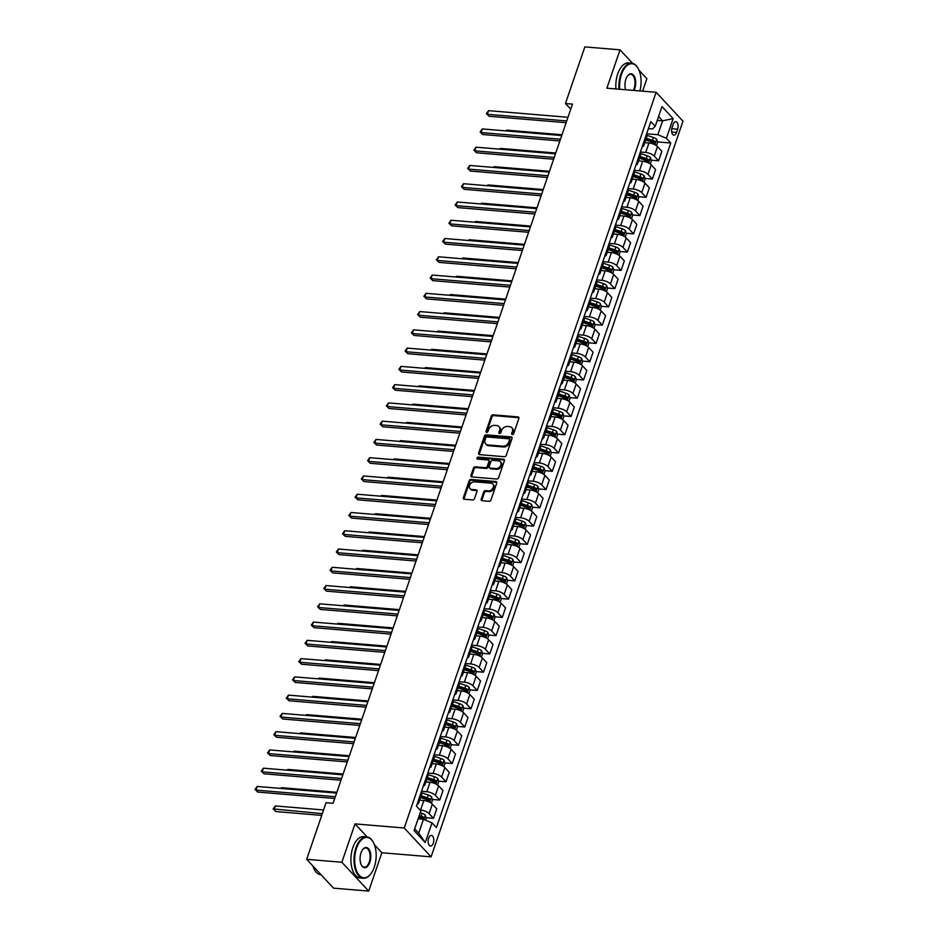 <?xml version="1.0" encoding="UTF-8"?>
<svg xmlns="http://www.w3.org/2000/svg" width="938" height="938" viewBox="0 0 938 938"><rect width="100%" height="100%" fill="white"/><g stroke="black" fill="none" stroke-linecap="round" stroke-linejoin="round"><path stroke-width="1.41" d="M512.347 434.622A1.137 0.879 -42.9 0 0 513.649 433.696L518.866 418.465A1.63 1.255 -42.9 0 0 517.987 416.906L493.118 414.831A1.63 1.255 -42.9 0 0 491.254 416.155L486.036 431.386A1.137 0.879 -42.9 0 0 487.959 431.55L488.639 429.581A5.218 3.998 -42.9 0 1 494.631 425.36L496.706 425.535A5.218 3.998 -42.9 0 1 498.946 426.567A5.218 3.998 -42.9 0 1 499.555 430.495L498.875 432.465A1.137 0.879 -42.9 0 0 500.81 432.629L501.49 430.659A5.218 3.998 -42.9 0 1 507.47 426.438L509.545 426.602A5.218 3.998 -42.9 0 1 511.796 427.646A5.218 3.998 -42.9 0 1 512.394 431.562L511.726 433.532A1.137 0.879 -42.9 0 0 512.347 434.622M433.286 843.215A5.311 2.791 94.8 0 0 431.398 835.43A5.311 2.791 94.8 0 0 428.631 838.232A5.311 2.791 94.8 0 0 430.519 846.017A5.311 2.791 94.8 0 0 433.286 843.215M481.217 499.18A1.63 1.255 -42.9 0 0 482.109 500.728L489.085 501.314A1.63 1.255 -42.9 0 0 490.949 500.001L496.753 483.07A1.63 1.255 -42.9 0 0 495.862 481.522L470.993 479.447A1.63 1.255 -42.9 0 0 469.129 480.772L463.337 497.691A1.63 1.255 -42.9 0 0 464.228 499.239L472.646 499.942A1.63 1.255 -42.9 0 0 474.522 498.629L476.996 491.383A1.63 1.255 -42.9 0 0 476.105 489.835L471.931 489.484A4.362 3.342 -42.9 0 1 470.055 488.616A4.362 3.342 -42.9 0 1 470.114 484.207A4.362 3.342 -42.9 0 1 474.558 481.815L490.926 483.176A4.362 3.342 -42.9 0 1 492.802 484.043A4.362 3.342 -42.9 0 1 492.743 488.464A4.362 3.342 -42.9 0 1 488.299 490.855L485.567 490.621A1.63 1.255 -42.9 0 0 483.703 491.946L481.217 499.18L481.944 499.966A1.63 1.255 -42.9 0 0 481.886 500.693M354.998 823.904L341.866 862.257L306.691 859.314L333.529 888.157L368.716 891.1L381.848 852.748L431.093 856.851L404.243 828.008L354.998 823.904L367.133 836.942M632.611 63.362L620.018 49.843L606.886 88.195L656.131 92.311L404.243 828.008M620.018 49.843L584.843 46.9L565.45 103.52L570.75 109.207M306.691 859.314L326.072 802.694L333.107 803.28L572.485 104.106L565.45 103.52M504.351 456.712A1.63 1.255 -42.9 0 0 506.227 455.387L512.019 438.468A1.63 1.255 -42.9 0 0 511.128 436.92L486.271 434.845A1.63 1.255 -42.9 0 0 484.395 436.158L478.603 453.089A1.63 1.255 -42.9 0 0 479.494 454.637L504.351 456.712M504.386 460.769L498.594 477.7A1.63 1.255 -42.9 0 1 496.718 479.013L471.861 476.938A1.63 1.255 -42.9 0 1 470.97 475.39L473.444 468.144A1.63 1.255 -42.9 0 1 475.32 466.831L485.403 467.663A1.63 1.255 -42.9 0 0 487.279 466.35L488.921 461.543A1.63 1.255 -42.9 0 0 488.03 459.995L477.536 459.116A1.137 0.879 -42.9 0 1 478.216 457.111L503.495 459.221A1.63 1.255 -42.9 0 1 504.386 460.769M673.144 124.367L672.042 127.591A5.147 2.708 94.8 0 0 673.859 135.131A5.147 2.708 94.8 0 0 676.544 132.422L677.646 129.21A5.147 2.708 94.8 0 0 675.817 121.659A5.147 2.708 94.8 0 0 673.144 124.367M431.093 856.851L682.981 121.154L656.131 92.311M648.416 128.6L652.485 128.94L655.216 126.302L650.82 121.577L416.449 806.141L420.834 810.866L414.08 830.587L425.254 842.594L418.723 833.155L423.484 819.273L418.114 818.827M655.216 126.302L661.97 106.569L673.144 118.575L666.39 138.296L657.855 134.709L646.645 133.782M657.491 141.908L670.776 143.022L666.39 138.296M670.776 143.022L436.405 827.586L432.008 822.861L425.254 842.594M642.589 91.174L646.868 78.686L639.024 70.268M341.866 862.257L368.716 891.1M657.245 120.381L662.615 120.838L658.57 116.488M657.855 134.709L662.615 120.838L673.144 118.575M426.11 817.702L433.497 818.323L429.1 813.609A6.636 2.439 -161.1 0 0 420.576 810.022L420.013 809.975M433.497 818.323L436.745 808.826L432.359 804.112A6.636 2.439 -161.1 0 0 423.824 800.524L419.649 800.173M432.359 799.446L439.746 800.055L435.361 795.342A6.636 2.439 -161.1 0 0 426.825 791.754L421.525 791.309M439.746 800.055L442.994 790.558L438.609 785.845A6.636 2.439 -161.1 0 0 430.073 782.257L425.899 781.905M438.621 781.178L445.996 781.788L441.61 777.074A6.636 2.439 -161.1 0 0 433.075 773.487L427.775 773.041M445.996 781.788L449.255 772.291L444.858 767.577A6.636 2.439 -161.1 0 0 436.334 763.989L432.16 763.638M444.87 762.911L452.257 763.532L447.86 758.807A6.636 2.439 -161.1 0 0 439.336 755.219L434.036 754.785M452.257 763.532L455.505 754.035L451.119 749.31A6.636 2.439 -161.1 0 0 442.584 745.722L438.409 745.382M451.131 744.643L458.506 745.264L454.121 740.551A6.636 2.439 -161.1 0 0 445.585 736.963L440.285 736.518M458.506 745.264L461.754 735.767L457.369 731.054A6.636 2.439 -161.1 0 0 448.833 727.466L444.659 727.114M457.381 726.387L464.756 726.997L460.37 722.283A6.636 2.439 -161.1 0 0 451.835 718.696L446.535 718.25M464.756 726.997L468.015 717.5L463.618 712.786A6.636 2.439 -161.1 0 0 455.094 709.198L450.92 708.847M463.63 708.12L471.017 708.729L466.62 704.016A6.636 2.439 -161.1 0 0 458.096 700.428L452.796 699.983M471.017 708.729L474.265 699.232L469.879 694.519A6.636 2.439 -161.1 0 0 461.344 690.931L457.169 690.579M469.891 689.852L477.266 690.474L472.881 685.748A6.636 2.439 -161.1 0 0 464.345 682.16L459.045 681.727M477.266 690.474L480.514 680.976L476.129 676.251A6.636 2.439 -161.1 0 0 467.593 672.663L463.419 672.323M476.141 671.585L483.516 672.206L479.13 667.493A6.636 2.439 -161.1 0 0 470.595 663.905L465.295 663.459M483.516 672.206L486.775 662.709L482.378 657.995A6.636 2.439 -161.1 0 0 473.854 654.396L469.68 654.056M482.39 653.317L489.777 653.938L485.38 649.225A6.636 2.439 -161.1 0 0 476.856 645.637L471.556 645.192M489.777 653.938L493.025 644.441L488.639 639.728A6.636 2.439 -161.1 0 0 480.104 636.14L475.929 635.788M488.651 635.061L496.026 635.671L491.641 630.957A6.636 2.439 -161.1 0 0 483.105 627.37L477.805 626.924M496.026 635.671L499.274 626.174L494.889 621.46A6.636 2.439 -161.1 0 0 486.353 617.872L482.179 617.521M494.901 616.794L502.276 617.415L497.89 612.69A6.636 2.439 -161.1 0 0 489.355 609.102L484.055 608.656M502.276 617.415L505.535 607.906L501.138 603.193A6.636 2.439 -161.1 0 0 492.614 599.605L488.44 599.253M501.15 598.526L508.537 599.148L504.14 594.434A6.636 2.439 -161.1 0 0 495.616 590.834L490.316 590.401M508.537 599.148L511.785 589.65L507.399 584.925A6.636 2.439 -161.1 0 0 498.864 581.337L494.689 580.997M507.411 580.259L514.786 580.88L510.401 576.167A6.636 2.439 -161.1 0 0 501.865 572.579L496.565 572.133M514.786 580.88L518.034 571.383L513.649 566.669A6.636 2.439 -161.1 0 0 505.113 563.081L500.939 562.73M513.661 562.003L521.036 562.612L516.65 557.899A6.636 2.439 -161.1 0 0 508.115 554.311L502.815 553.866M521.036 562.612L524.295 553.115L519.898 548.402A6.636 2.439 -161.1 0 0 511.374 544.814L507.2 544.462M519.91 543.735L527.297 544.345L522.9 539.631A6.636 2.439 -161.1 0 0 514.376 536.044L509.076 535.598M527.297 544.345L530.545 534.848L526.159 530.134A6.636 2.439 -161.1 0 0 517.624 526.546L513.449 526.195M526.171 525.468L533.546 526.089L529.161 521.364A6.636 2.439 -161.1 0 0 520.625 517.776L515.325 517.342M533.546 526.089L536.794 516.592L532.409 511.867A6.636 2.439 -161.1 0 0 523.873 508.279L519.699 507.939M532.421 507.2L539.796 507.821L535.41 503.108A6.636 2.439 -161.1 0 0 526.875 499.52L521.575 499.075M539.796 507.821L543.055 498.324L538.658 493.611A6.636 2.439 -161.1 0 0 530.134 490.023L525.96 489.671M538.67 488.944L546.057 489.554L541.66 484.84A6.636 2.439 -161.1 0 0 533.136 481.253L527.836 480.807M546.057 489.554L549.305 480.057L544.919 475.343A6.636 2.439 -161.1 0 0 536.384 471.755L532.209 471.404M544.931 470.677L552.306 471.286L547.921 466.573A6.636 2.439 -161.1 0 0 539.385 462.985L534.085 462.54M552.306 471.286L555.554 461.789L551.169 457.076A6.636 2.439 -161.1 0 0 542.633 453.488L538.459 453.136M551.181 452.409L558.556 453.031L554.17 448.305A6.636 2.439 -161.1 0 0 545.635 444.718L540.335 444.284M558.556 453.031L561.815 443.533L557.418 438.808A6.636 2.439 -161.1 0 0 548.894 435.22L544.72 434.88M557.43 434.142L564.817 434.763L560.42 430.05A6.636 2.439 -161.1 0 0 551.896 426.462L546.596 426.016M564.817 434.763L568.065 425.266L563.679 420.552A6.636 2.439 -161.1 0 0 555.144 416.964L550.969 416.613M563.691 415.886L571.066 416.495L566.681 411.782A6.636 2.439 -161.1 0 0 558.145 408.194L552.845 407.749M571.066 416.495L574.314 406.998L569.929 402.285A6.636 2.439 -161.1 0 0 561.393 398.697L557.219 398.345M569.941 397.618L577.316 398.228L572.93 393.514A6.636 2.439 -161.1 0 0 564.395 389.927L559.107 389.481M577.316 398.228L580.575 388.731L576.178 384.017A6.636 2.439 -161.1 0 0 567.654 380.429L563.48 380.078M576.19 379.351L583.577 379.972L579.18 375.247A6.636 2.439 -161.1 0 0 570.656 371.659L565.356 371.225M583.577 379.972L586.825 370.475L582.439 365.75A6.636 2.439 -161.1 0 0 573.904 362.162L569.729 361.822M582.451 361.083L589.826 361.705L585.441 356.991A6.636 2.439 -161.1 0 0 576.905 353.403L571.605 352.958M589.826 361.705L593.074 352.207L588.689 347.494A6.636 2.439 -161.1 0 0 580.165 343.894L575.979 343.554M588.701 342.827L596.076 343.437L591.69 338.724A6.636 2.439 -161.1 0 0 583.166 335.136L577.867 334.69M596.076 343.437L599.335 333.94L594.938 329.226A6.636 2.439 -161.1 0 0 586.414 325.638L582.24 325.287M594.95 324.56L602.337 325.169L597.94 320.456A6.636 2.439 -161.1 0 0 589.416 316.868L584.116 316.423M602.337 325.169L605.585 315.672L601.199 310.959A6.636 2.439 -161.1 0 0 592.664 307.371L588.489 307.019M601.211 306.292L608.586 306.914L604.201 302.188A6.636 2.439 -161.1 0 0 595.665 298.601L590.365 298.155M608.586 306.914L611.846 297.416L607.449 292.691A6.636 2.439 -161.1 0 0 598.925 289.103L594.739 288.752M607.461 288.025L614.847 288.646L610.45 283.933A6.636 2.439 -161.1 0 0 601.926 280.333L596.627 279.899M614.847 288.646L618.095 279.149L613.698 274.424A6.636 2.439 -161.1 0 0 605.174 270.836L601 270.496M613.71 269.757L621.097 270.379L616.7 265.665A6.636 2.439 -161.1 0 0 608.176 262.077L602.876 261.632M621.097 270.379L624.345 260.881L619.959 256.168A6.636 2.439 -161.1 0 0 611.424 252.58L607.249 252.228M619.971 251.501L627.346 252.111L622.961 247.398A6.636 2.439 -161.1 0 0 614.425 243.81L609.125 243.364M627.346 252.111L630.606 242.614L626.209 237.9A6.636 2.439 -161.1 0 0 617.685 234.312L613.499 233.961M626.221 233.234L633.607 233.843L629.21 229.13A6.636 2.439 -161.1 0 0 620.686 225.542L615.387 225.097M633.607 233.843L636.855 224.346L632.458 219.633A6.636 2.439 -161.1 0 0 623.934 216.045L619.76 215.693M632.47 214.966L639.857 215.588L635.46 210.862A6.636 2.439 -161.1 0 0 626.936 207.275L621.636 206.841M639.857 215.588L643.105 206.09L638.719 201.365A6.636 2.439 -161.1 0 0 630.184 197.777L626.009 197.437M638.731 196.699L646.106 197.32L641.721 192.607A6.636 2.439 -161.1 0 0 633.185 189.019L627.885 188.573M646.106 197.32L649.366 187.823L644.969 183.109A6.636 2.439 -161.1 0 0 636.445 179.521L632.259 179.17M644.981 178.443L652.367 179.052L647.97 174.339A6.636 2.439 -161.1 0 0 639.446 170.751L634.147 170.306M652.367 179.052L655.615 169.555L651.218 164.842A6.636 2.439 -161.1 0 0 642.694 161.254L638.52 160.902M651.23 160.175L658.617 160.785L654.232 156.071A6.636 2.439 -161.1 0 0 645.696 152.484L640.396 152.038M658.617 160.785L661.865 151.288L657.479 146.574A6.636 2.439 -161.1 0 0 648.944 142.986L644.769 142.635M414.69 828.817L418.723 833.155M649.542 141.251L653.282 141.556M643.292 159.507L647.032 159.823M637.043 177.774L640.783 178.091M630.782 196.042L634.522 196.347M624.532 214.31L628.272 214.614M618.283 232.565L622.023 232.882M612.022 250.833L615.762 251.15M605.772 269.1L609.512 269.417M599.523 287.368L603.263 287.673M593.262 305.624L597.002 305.94M587.012 323.891L590.752 324.208M580.763 342.159L584.503 342.476M574.502 360.426L578.242 360.731M568.252 378.682L571.992 378.999M561.991 396.95L565.731 397.266M555.742 415.217L559.482 415.534M549.492 433.485L553.232 433.79M543.231 451.753L546.971 452.057M536.982 470.008L540.722 470.325M530.732 488.276L534.472 488.592M524.471 506.543L528.211 506.848M518.222 524.811L521.962 525.116M511.972 543.067L515.712 543.383M505.711 561.334L509.451 561.651M499.462 579.602L503.202 579.907M493.212 597.869L496.952 598.174M486.951 616.125L490.691 616.442M480.702 634.393L484.442 634.709M474.452 652.66L478.192 652.977M468.191 670.928L471.931 671.233M461.942 689.184L465.682 689.5M455.692 707.451L459.432 707.768M449.431 725.719L453.171 726.035M443.182 743.986L446.922 744.291M436.932 762.254L440.672 762.559M430.671 780.51L434.411 780.826M424.422 798.777L428.162 799.094M418.7 817.092L421.912 817.35M642.237 146.668A6.636 2.439 -161.1 0 0 643.703 145.753L646.962 136.256A6.636 2.439 -161.1 0 0 646.352 134.626M643.703 145.753A6.636 2.439 -161.1 0 0 643.105 144.124M635.987 164.924A6.636 2.439 -161.1 0 0 637.453 164.009L640.701 154.512A6.636 2.439 -161.1 0 0 640.103 152.894M637.453 164.009A6.636 2.439 -161.1 0 0 636.855 162.391M629.726 183.191A6.636 2.439 -161.1 0 0 631.204 182.277L634.451 172.78A6.636 2.439 -161.1 0 0 633.854 171.162M631.204 182.277A6.636 2.439 -161.1 0 0 630.594 180.659M623.477 201.459A6.636 2.439 -161.1 0 0 624.942 200.544L628.202 191.047A6.636 2.439 -161.1 0 0 627.592 189.429M624.942 200.544A6.636 2.439 -161.1 0 0 624.345 198.926M617.227 219.727A6.636 2.439 -161.1 0 0 618.693 218.812L621.941 209.315A6.636 2.439 -161.1 0 0 621.343 207.685M618.693 218.812A6.636 2.439 -161.1 0 0 618.095 217.182M610.966 237.982A6.636 2.439 -161.1 0 0 612.444 237.068L615.691 227.571A6.636 2.439 -161.1 0 0 615.094 225.952M612.444 237.068A6.636 2.439 -161.1 0 0 611.834 235.45M604.717 256.25A6.636 2.439 -161.1 0 0 606.183 255.335L609.442 245.838A6.636 2.439 -161.1 0 0 608.832 244.22M606.183 255.335A6.636 2.439 -161.1 0 0 605.585 253.717M598.467 274.517A6.636 2.439 -161.1 0 0 599.933 273.603L603.181 264.106A6.636 2.439 -161.1 0 0 602.583 262.488M599.933 273.603A6.636 2.439 -161.1 0 0 599.335 271.985M592.206 292.785A6.636 2.439 -161.1 0 0 593.684 291.87L596.931 282.373A6.636 2.439 -161.1 0 0 596.334 280.743M593.684 291.87A6.636 2.439 -161.1 0 0 593.074 290.241M585.957 311.041A6.636 2.439 -161.1 0 0 587.423 310.126L590.682 300.629A6.636 2.439 -161.1 0 0 590.072 299.011M587.423 310.126A6.636 2.439 -161.1 0 0 586.825 308.508M579.707 329.308A6.636 2.439 -161.1 0 0 581.173 328.394L584.421 318.897A6.636 2.439 -161.1 0 0 583.823 317.279M581.173 328.394A6.636 2.439 -161.1 0 0 580.575 326.776M573.446 347.576A6.636 2.439 -161.1 0 0 574.924 346.661L578.171 337.164A6.636 2.439 -161.1 0 0 577.574 335.546M574.924 346.661A6.636 2.439 -161.1 0 0 574.314 345.043M567.197 365.843A6.636 2.439 -161.1 0 0 568.663 364.929L571.922 355.432A6.636 2.439 -161.1 0 0 571.312 353.802M568.663 364.929A6.636 2.439 -161.1 0 0 568.065 363.299M560.947 384.099A6.636 2.439 -161.1 0 0 562.413 383.196L565.661 373.699A6.636 2.439 -161.1 0 0 565.063 372.069M562.413 383.196A6.636 2.439 -161.1 0 0 561.815 381.567M554.686 402.367A6.636 2.439 -161.1 0 0 556.164 401.452L559.411 391.955A6.636 2.439 -161.1 0 0 558.814 390.337M556.164 401.452A6.636 2.439 -161.1 0 0 555.554 399.834M548.437 420.634A6.636 2.439 -161.1 0 0 549.903 419.72L553.162 410.223A6.636 2.439 -161.1 0 0 552.552 408.605M549.903 419.72A6.636 2.439 -161.1 0 0 549.305 418.102M542.187 438.902A6.636 2.439 -161.1 0 0 543.653 437.987L546.901 428.49A6.636 2.439 -161.1 0 0 546.303 426.86M543.653 437.987A6.636 2.439 -161.1 0 0 543.055 436.358M535.926 457.169A6.636 2.439 -161.1 0 0 537.404 456.255L540.651 446.758A6.636 2.439 -161.1 0 0 540.054 445.128M537.404 456.255A6.636 2.439 -161.1 0 0 536.794 454.625M529.677 475.425A6.636 2.439 -161.1 0 0 531.143 474.511L534.402 465.014A6.636 2.439 -161.1 0 0 533.792 463.395M531.143 474.511A6.636 2.439 -161.1 0 0 530.545 472.893M523.427 493.693A6.636 2.439 -161.1 0 0 524.893 492.778L528.141 483.281A6.636 2.439 -161.1 0 0 527.543 481.663M524.893 492.778A6.636 2.439 -161.1 0 0 524.295 491.16M517.166 511.96A6.636 2.439 -161.1 0 0 518.644 511.046L521.891 501.549A6.636 2.439 -161.1 0 0 521.294 499.919M518.644 511.046A6.636 2.439 -161.1 0 0 518.034 509.428M510.917 530.228A6.636 2.439 -161.1 0 0 512.383 529.313L515.642 519.816A6.636 2.439 -161.1 0 0 515.032 518.186M512.383 529.313A6.636 2.439 -161.1 0 0 511.785 527.684M504.667 548.484A6.636 2.439 -161.1 0 0 506.133 547.569L509.381 538.072A6.636 2.439 -161.1 0 0 508.783 536.454M506.133 547.569A6.636 2.439 -161.1 0 0 505.535 545.951M498.406 566.751A6.636 2.439 -161.1 0 0 499.872 565.837L503.131 556.34A6.636 2.439 -161.1 0 0 502.534 554.721M499.872 565.837A6.636 2.439 -161.1 0 0 499.274 564.219M492.157 585.019A6.636 2.439 -161.1 0 0 493.623 584.104L496.87 574.607A6.636 2.439 -161.1 0 0 496.272 572.989M493.623 584.104A6.636 2.439 -161.1 0 0 493.025 582.486M485.907 603.286A6.636 2.439 -161.1 0 0 487.373 602.372L490.621 592.875A6.636 2.439 -161.1 0 0 490.023 591.245M487.373 602.372A6.636 2.439 -161.1 0 0 486.775 600.742M479.646 621.542A6.636 2.439 -161.1 0 0 481.112 620.628L484.371 611.13A6.636 2.439 -161.1 0 0 483.774 609.512M481.112 620.628A6.636 2.439 -161.1 0 0 480.514 619.01M473.397 639.81A6.636 2.439 -161.1 0 0 474.863 638.895L478.11 629.398A6.636 2.439 -161.1 0 0 477.512 627.78M474.863 638.895A6.636 2.439 -161.1 0 0 474.265 637.277M467.136 658.077A6.636 2.439 -161.1 0 0 468.613 657.163L471.861 647.666A6.636 2.439 -161.1 0 0 471.263 646.048M468.613 657.163A6.636 2.439 -161.1 0 0 468.015 655.545M460.886 676.345A6.636 2.439 -161.1 0 0 462.352 675.43L465.611 665.933A6.636 2.439 -161.1 0 0 465.014 664.303M462.352 675.43A6.636 2.439 -161.1 0 0 461.754 673.801M454.637 694.601A6.636 2.439 -161.1 0 0 456.103 693.698L459.35 684.189A6.636 2.439 -161.1 0 0 458.752 682.571M456.103 693.698A6.636 2.439 -161.1 0 0 455.505 692.068M448.376 712.868A6.636 2.439 -161.1 0 0 449.853 711.954L453.101 702.456A6.636 2.439 -161.1 0 0 452.503 700.838M449.853 711.954A6.636 2.439 -161.1 0 0 449.243 710.336M442.126 731.136A6.636 2.439 -161.1 0 0 443.592 730.221L446.851 720.724A6.636 2.439 -161.1 0 0 446.242 719.106M443.592 730.221A6.636 2.439 -161.1 0 0 442.994 728.603M435.877 749.403A6.636 2.439 -161.1 0 0 437.343 748.489L440.59 738.992A6.636 2.439 -161.1 0 0 439.992 737.362M437.343 748.489A6.636 2.439 -161.1 0 0 436.745 746.859M429.616 767.671A6.636 2.439 -161.1 0 0 431.093 766.756L434.341 757.259A6.636 2.439 -161.1 0 0 433.743 755.629M431.093 766.756A6.636 2.439 -161.1 0 0 430.483 765.127M423.366 785.927A6.636 2.439 -161.1 0 0 424.832 785.012L428.091 775.515A6.636 2.439 -161.1 0 0 427.482 773.897M424.832 785.012A6.636 2.439 -161.1 0 0 424.234 783.394M417.117 804.194A6.636 2.439 -161.1 0 0 418.583 803.28L421.83 793.783A6.636 2.439 -161.1 0 0 421.232 792.164M418.583 803.28A6.636 2.439 -161.1 0 0 417.985 801.662M423.484 819.273L432.008 822.861M381.848 852.748L374.485 844.833M512.383 434.622A1.137 0.879 -42.9 0 1 512.441 434.317L513.121 432.348A5.218 3.998 -42.9 0 0 512.523 428.42L511.796 427.646M498.946 426.567L499.673 427.353A5.218 3.998 -42.9 0 1 500.271 431.269L499.602 433.239A1.137 0.879 -42.9 0 0 499.544 433.555M518.937 417.727A1.63 1.255 -42.9 0 0 518.702 417.691L493.845 415.616A1.63 1.255 -42.9 0 0 491.969 416.929L486.752 432.172A1.137 0.879 -42.9 0 0 486.693 432.477M512.078 437.741A1.63 1.255 -42.9 0 0 511.855 437.694L486.998 435.619A1.63 1.255 -42.9 0 0 485.122 436.944L479.33 453.863A1.63 1.255 -42.9 0 0 479.271 454.59M509.545 439.887A1.137 0.879 -42.9 0 0 508.924 438.796L487.103 436.979A1.137 0.879 -42.9 0 0 485.79 437.905L485.075 439.981A5.218 3.998 -42.9 0 0 485.685 443.897A5.218 3.998 -42.9 0 0 487.924 444.94L502.85 446.183A5.218 3.998 -42.9 0 0 508.83 441.962L509.545 439.887L510.272 440.661A1.137 0.879 -42.9 0 0 510.143 439.805L509.416 439.031M485.685 443.897L486.412 444.682A5.218 3.998 -42.9 0 0 488.651 445.714L487.924 444.94M510.272 440.661L509.557 442.748A5.218 3.998 -42.9 0 1 503.565 446.969L488.651 445.714M488.733 460.324L489.46 461.097A1.63 1.255 -42.9 0 1 489.648 462.328L487.995 467.124A1.63 1.255 -42.9 0 1 486.13 468.449L476.047 467.605A1.63 1.255 -42.9 0 0 474.171 468.93L471.697 476.164A1.63 1.255 -42.9 0 0 471.638 476.903M504.445 460.042A1.63 1.255 -42.9 0 0 504.222 459.995L478.943 457.885A1.137 0.879 -42.9 0 0 477.571 459.116M495.862 468.543A4.362 3.342 -42.9 0 0 500.306 466.151A4.362 3.342 -42.9 0 0 500.364 461.731A4.362 3.342 -42.9 0 0 498.488 460.863L492.72 460.382A1.63 1.255 -42.9 0 0 490.855 461.707L489.214 466.514A1.63 1.255 -42.9 0 0 490.093 468.062L495.862 468.543L496.589 469.317A4.362 3.342 -42.9 0 0 501.033 466.925A4.362 3.342 -42.9 0 0 501.091 462.516L500.364 461.731M489.401 467.734L490.117 468.519A1.63 1.255 -42.9 0 0 490.82 468.836L490.093 468.062M496.589 469.317L490.82 468.836M492.802 484.043L493.529 484.817A4.362 3.342 -42.9 0 1 493.47 489.237A4.362 3.342 -42.9 0 1 489.026 491.629L486.294 491.406A1.63 1.255 -42.9 0 0 484.418 492.72L481.944 499.966M470.055 488.616L470.782 489.401A4.362 3.342 -42.9 0 0 472.658 490.257L471.931 489.484M477.055 490.656A1.63 1.255 -42.9 0 0 476.832 490.609L472.658 490.257M496.812 482.343A1.63 1.255 -42.9 0 0 496.589 482.308L471.72 480.233A1.63 1.255 -42.9 0 0 469.856 481.546L464.052 498.465A1.63 1.255 -42.9 0 0 463.993 499.204M656.471 145.707L657.62 142.342L656.67 139.316A4.397 1.618 -161.1 0 0 653.423 137.487L646.833 135.295M645.684 139.961L651.863 142.025A4.397 1.618 18.9 0 1 654.407 143.256L655.005 141.497A4.397 1.618 -161.1 0 0 652.473 140.266L646.294 138.203M646.036 138.953L652.25 141.028A2.239 0.821 18.9 0 1 652.977 141.333L655.005 141.497M561.991 134.767L506.696 130.148L506.426 130.933M505.887 130.898L506.696 130.148M566.728 120.943L487.303 114.307L488.557 110.661L567.982 117.297M566.13 122.69L489.12 116.265L486.4 113.65L488.557 110.661M489.12 116.265L486.4 113.65M650.222 163.974L651.371 160.609L650.421 157.584A4.397 1.618 -161.1 0 0 647.161 155.755L640.572 153.551M639.435 158.217L645.614 160.281A4.397 1.618 18.9 0 1 648.146 161.512L648.756 159.765A4.397 1.618 -161.1 0 0 646.212 158.534L640.033 156.47M639.775 157.221L646.001 159.296A2.239 0.821 18.9 0 1 646.728 159.589L648.756 159.765M555.742 153.035L500.446 148.415L500.177 149.201M499.637 149.154L500.446 148.415M643.96 182.242L645.121 178.877L644.172 175.852A4.397 1.618 -161.1 0 0 640.912 174.022L634.323 171.818M633.185 176.485L639.364 178.548A4.397 1.618 18.9 0 1 641.897 179.779L642.495 178.032A4.397 1.618 -161.1 0 0 639.962 176.801L633.783 174.738M633.525 175.488L639.751 177.563A2.239 0.821 18.9 0 1 640.478 177.857L642.495 178.032M549.492 171.302L494.185 166.683L493.916 167.468M493.376 167.421L494.185 166.683M637.711 200.498L638.86 197.132L637.91 194.119A4.397 1.618 -161.1 0 0 634.663 192.29L628.073 190.086M626.924 194.752L633.103 196.816A4.397 1.618 18.9 0 1 635.647 198.047L636.245 196.288A4.397 1.618 -161.1 0 0 633.713 195.057L627.534 192.994M627.276 193.744L633.49 195.831A2.239 0.821 18.9 0 1 634.217 196.124L636.245 196.288M543.231 189.558L487.936 184.938L487.666 185.736M487.127 185.689L487.936 184.938M560.478 139.211L481.053 132.575L482.308 128.928L561.721 135.553M559.869 140.958L482.871 134.521L480.139 131.918L482.308 128.928M482.871 134.521L480.139 131.918M554.217 157.478L474.804 150.842L476.047 147.184L555.472 153.82M553.619 159.226L476.61 152.788L473.889 150.174L476.047 147.184M476.61 152.788L473.889 150.174M547.968 175.734L468.543 169.11L469.797 165.451L549.222 172.088M547.37 177.481L470.36 171.056L467.64 168.441L469.797 165.451M470.36 171.056L467.64 168.441M631.462 218.765L632.611 215.4L631.661 212.375A4.397 1.618 -161.1 0 0 628.401 210.546L621.812 208.353M620.675 213.02L626.854 215.083A4.397 1.618 18.9 0 1 629.386 216.315L629.996 214.556A4.397 1.618 -161.1 0 0 627.452 213.325L621.273 211.261M621.015 212.011L627.241 214.087A2.239 0.821 18.9 0 1 627.968 214.392L629.996 214.556M536.982 207.826L481.686 203.206L481.417 204.003M480.877 203.956L481.686 203.206M541.707 194.002L462.293 187.377L463.548 183.719L542.961 190.355M541.109 195.749L464.111 189.324L461.379 186.709L463.548 183.719M464.111 189.324L461.379 186.709M639.915 90.951A20.261 10.658 94.8 0 0 638.227 68.603A20.261 10.658 94.8 0 0 621.484 74.407A20.261 10.658 94.8 0 0 619.701 89.262M619.01 89.204A20.753 10.916 -85.2 0 1 620.839 74.137A20.753 10.916 -85.2 0 1 631.637 63.198A20.753 10.916 -85.2 0 1 637.992 68.193A20.753 10.916 -85.2 0 1 638.11 68.404M625.623 89.755A10.13 5.323 -85.2 0 1 625.904 79.155A10.13 5.323 -85.2 0 1 627.71 75.708A10.13 5.323 -85.2 0 1 634.311 76.306A10.13 5.323 -85.2 0 1 634.756 88.664A10.13 5.323 -85.2 0 1 634.006 90.458M633.244 90.4A9.626 5.065 94.8 0 0 634.111 88.407A9.626 5.065 94.8 0 0 630.711 74.278A9.626 5.065 94.8 0 0 627.557 75.896M615.914 88.946A20.753 10.916 -85.2 0 1 617.743 73.879A20.753 10.916 -85.2 0 1 628.542 62.94L631.637 63.198M374.285 867.122A20.261 10.658 94.8 0 0 373.324 842.301A20.261 10.658 94.8 0 0 356.581 848.104A20.261 10.658 94.8 0 0 357.484 872.821A20.261 10.658 94.8 0 0 370.674 874.017A20.261 10.658 94.8 0 0 374.285 867.122M370.533 874.204A20.753 10.916 -85.2 0 1 370.381 874.392A20.753 10.916 -85.2 0 1 363.287 878.261A20.753 10.916 -85.2 0 1 355.948 847.835A20.753 10.916 -85.2 0 1 366.735 836.895A20.753 10.916 -85.2 0 1 373.101 841.89A20.753 10.916 -85.2 0 1 373.218 842.101M369.865 862.362A10.13 5.323 -85.2 0 1 361.493 865.27A10.13 5.323 -85.2 0 1 361.013 852.853A10.13 5.323 -85.2 0 1 362.807 849.406A10.13 5.323 -85.2 0 1 369.408 850.004A10.13 5.323 -85.2 0 1 369.865 862.362M361.376 865.059A9.626 5.065 94.8 0 0 364.214 867.169A9.626 5.065 94.8 0 0 369.22 862.092A9.626 5.065 94.8 0 0 365.808 847.975A9.626 5.065 94.8 0 0 362.666 849.594M363.287 878.261L360.192 878.003A20.753 10.916 -85.2 0 1 352.852 847.577A20.753 10.916 -85.2 0 1 363.639 836.637L366.735 836.895M321.031 874.732L320.796 874.708A20.753 10.916 -85.2 0 1 312.846 865.938M625.2 237.033L626.361 233.668L625.412 230.642A4.397 1.618 -161.1 0 0 622.152 228.813L615.562 226.609M614.425 231.287L620.604 233.351A4.397 1.618 18.9 0 1 623.137 234.57L623.735 232.823A4.397 1.618 -161.1 0 0 621.202 231.592L615.023 229.529M614.765 230.279L620.991 232.354A2.239 0.821 18.9 0 1 621.718 232.647L623.735 232.823M530.732 226.093L475.425 221.474L475.156 222.259M474.616 222.212L475.425 221.474M618.951 255.3L620.1 251.935L619.15 248.91A4.397 1.618 -161.1 0 0 615.903 247.081L609.313 244.877M608.164 249.543L614.343 251.607A4.397 1.618 18.9 0 1 616.887 252.838L617.485 251.091A4.397 1.618 -161.1 0 0 614.953 249.86L608.774 247.796M608.516 248.547L614.73 250.622A2.239 0.821 18.9 0 1 615.457 250.915L617.485 251.091M524.471 244.361L469.176 239.741L468.906 240.527M468.367 240.48L469.176 239.741M612.702 273.556L613.851 270.191L612.901 267.178A4.397 1.618 -161.1 0 0 609.641 265.348L603.052 263.144M601.915 267.811L608.094 269.874A4.397 1.618 18.9 0 1 610.626 271.105L611.236 269.347A4.397 1.618 -161.1 0 0 608.692 268.127L602.513 266.052M602.255 266.802L608.481 268.889A2.239 0.821 18.9 0 1 609.208 269.183L611.236 269.347M518.222 262.617L462.926 257.997L462.657 258.794M462.117 258.747L462.926 257.997M606.44 291.824L607.601 288.458L606.652 285.433A4.397 1.618 -161.1 0 0 603.392 283.604L596.803 281.412M595.665 286.078L601.844 288.142A4.397 1.618 18.9 0 1 604.377 289.373L604.975 287.614A4.397 1.618 -161.1 0 0 602.442 286.383L596.263 284.32M596.005 285.07L602.231 287.145A2.239 0.821 18.9 0 1 602.958 287.45L604.975 287.614M511.972 280.884L456.665 276.264L456.396 277.062M455.856 277.015L456.665 276.264M600.191 310.091L601.34 306.726L600.39 303.701A4.397 1.618 -161.1 0 0 597.143 301.872L590.553 299.679M589.404 304.346L595.583 306.409A4.397 1.618 18.9 0 1 598.127 307.629L598.725 305.882A4.397 1.618 -161.1 0 0 596.193 304.651L590.014 302.587M589.756 303.337L595.97 305.413A2.239 0.821 18.9 0 1 596.697 305.718L598.725 305.882M505.711 299.152L450.416 294.532L450.146 295.318M449.607 295.282L450.416 294.532M535.457 212.269L456.044 205.633L457.287 201.987L536.712 208.611M534.859 214.016L457.85 207.591L455.129 204.976L457.287 201.987M457.85 207.591L455.129 204.976M529.208 230.537L449.783 223.901L451.037 220.242L530.451 226.879M528.61 232.284L451.6 225.847L448.88 223.232L451.037 220.242M451.6 225.847L448.88 223.232M522.947 248.793L443.533 242.168L444.788 238.51L524.201 245.146M522.349 250.54L445.351 244.115L442.619 241.5L444.788 238.51M445.351 244.115L442.619 241.5M516.697 267.06L437.284 260.436L438.527 256.778L517.952 263.414M516.099 268.807L439.09 262.382L436.369 259.767L438.527 256.778M439.09 262.382L436.369 259.767M510.448 285.328L431.023 278.692L432.277 275.045L511.691 281.67M509.85 287.075L432.84 280.65L430.12 278.035L432.277 275.045M432.84 280.65L430.12 278.035M593.942 328.359L595.091 324.994L594.141 321.969A4.397 1.618 -161.1 0 0 590.881 320.139L584.292 317.935M583.155 322.602L589.334 324.665A4.397 1.618 18.9 0 1 591.866 325.896L592.476 324.149A4.397 1.618 -161.1 0 0 589.932 322.918L583.753 320.855M583.495 321.605L589.721 323.68A2.239 0.821 18.9 0 1 590.448 323.973L592.476 324.149M499.462 317.419L444.166 312.8L443.897 313.585M443.357 313.538L444.166 312.8M504.187 303.595L424.773 296.959L426.028 293.313L505.441 299.937M503.589 305.342L426.591 298.905L423.859 296.291L426.028 293.313M426.591 298.905L423.859 296.291M587.68 346.614L588.841 343.249L587.88 340.236A4.397 1.618 -161.1 0 0 584.632 338.407L578.043 336.203M576.905 340.869L583.084 342.933A4.397 1.618 18.9 0 1 585.617 344.164L586.215 342.405A4.397 1.618 -161.1 0 0 583.682 341.186L577.503 339.122M577.245 339.861L583.471 341.948A2.239 0.821 18.9 0 1 584.198 342.241L586.215 342.405M493.2 335.675L437.905 331.067L437.636 331.853M437.096 331.806L437.905 331.067M497.937 321.863L418.524 315.227L419.767 311.568L499.192 318.205M497.339 323.61L420.33 317.173L417.609 314.558L419.767 311.568M420.33 317.173L417.609 314.558M581.431 364.882L582.58 361.517L581.63 358.504A4.397 1.618 -161.1 0 0 578.383 356.675L571.781 354.47M570.644 359.137L576.823 361.2A4.397 1.618 18.9 0 1 579.367 362.431L579.965 360.673A4.397 1.618 -161.1 0 0 577.433 359.442L571.254 357.378M570.996 358.128L577.21 360.204A2.239 0.821 18.9 0 1 577.937 360.509L579.965 360.673M486.951 353.943L431.656 349.323L431.386 350.12M430.847 350.073L431.656 349.323M491.688 340.119L412.263 333.494L413.517 329.836L492.931 336.472M491.09 341.866L414.08 335.441L411.36 332.826L413.517 329.836M414.08 335.441L411.36 332.826M575.182 383.15L576.331 379.784L575.381 376.759A4.397 1.618 -161.1 0 0 572.121 374.93L565.532 372.738M564.395 377.404L570.574 379.468A4.397 1.618 18.9 0 1 573.106 380.699L573.716 378.94A4.397 1.618 -161.1 0 0 571.172 377.709L564.993 375.646M564.735 376.396L570.961 378.471A2.239 0.821 18.9 0 1 571.688 378.776L573.716 378.94M480.702 372.21L425.406 367.59L425.137 368.376M424.597 368.341L425.406 367.59M485.427 358.386L406.013 351.75L407.268 348.104L486.681 354.728M484.829 360.133L407.831 353.708L405.099 351.093L407.268 348.104M407.831 353.708L405.099 351.093M568.92 401.417L570.081 398.052L569.12 395.027A4.397 1.618 -161.1 0 0 565.872 393.198L559.283 390.994M558.145 395.66L564.324 397.724A4.397 1.618 18.9 0 1 566.857 398.955L567.455 397.208A4.397 1.618 -161.1 0 0 564.922 395.977L558.743 393.913M558.485 394.664L564.711 396.739A2.239 0.821 18.9 0 1 565.438 397.032L567.455 397.208M474.44 390.478L419.145 385.858L418.876 386.644M418.336 386.597L419.145 385.858M479.177 376.654L399.764 370.018L401.007 366.371L480.432 372.996M478.579 378.401L401.57 371.964L398.849 369.361L401.007 366.371M401.57 371.964L398.849 369.361M562.671 419.685L563.82 416.308L562.87 413.295A4.397 1.618 -161.1 0 0 559.623 411.465L553.021 409.261M551.884 413.928L558.063 415.991A4.397 1.618 18.9 0 1 560.607 417.222L561.205 415.475A4.397 1.618 -161.1 0 0 558.673 414.244L552.494 412.181M552.236 412.931L558.45 415.006A2.239 0.821 18.9 0 1 559.177 415.3L561.205 415.475M468.191 408.734L412.896 404.126L412.626 404.911M412.087 404.864L412.896 404.126M472.928 394.921L393.503 388.285L394.757 384.627L474.171 391.263M472.33 396.668L395.32 390.231L392.6 387.617L394.757 384.627M395.32 390.231L392.6 387.617M556.422 437.94L557.571 434.575L556.621 431.562A4.397 1.618 -161.1 0 0 553.361 429.733L546.772 427.529M545.635 432.195L551.814 434.259A4.397 1.618 18.9 0 1 554.346 435.49L554.956 433.731A4.397 1.618 -161.1 0 0 552.412 432.5L546.233 430.436M545.975 431.187L552.201 433.274A2.239 0.821 18.9 0 1 552.928 433.567L554.956 433.731M461.942 427.001L406.646 422.381L406.377 423.179M405.837 423.132L406.646 422.381M550.16 456.208L551.321 452.843L550.36 449.818A4.397 1.618 -161.1 0 0 547.112 447.989L540.523 445.796M539.385 450.463L545.564 452.526A4.397 1.618 18.9 0 1 548.097 453.758L548.695 451.999A4.397 1.618 -161.1 0 0 546.162 450.768L539.983 448.704M539.725 449.454L545.951 451.53A2.239 0.821 18.9 0 1 546.678 451.835L548.695 451.999M455.68 445.269L400.385 440.649L400.116 441.435M399.576 441.399L400.385 440.649M543.911 474.476L545.06 471.111L544.11 468.085A4.397 1.618 -161.1 0 0 540.863 466.256L534.261 464.052M533.124 468.719L539.303 470.782A4.397 1.618 18.9 0 1 541.847 472.013L542.445 470.266A4.397 1.618 -161.1 0 0 539.901 469.035L533.722 466.972M533.476 467.722L539.69 469.797A2.239 0.821 18.9 0 1 540.417 470.09L542.445 470.266M449.431 463.536L394.136 458.916L393.866 459.702M393.327 459.655L394.136 458.916M537.662 492.743L538.811 489.366L537.861 486.353A4.397 1.618 -161.1 0 0 534.601 484.524L528.012 482.32M526.875 486.986L533.054 489.05A4.397 1.618 18.9 0 1 535.586 490.281L536.184 488.534A4.397 1.618 -161.1 0 0 533.652 487.303L527.473 485.239M527.215 485.99L533.441 488.065A2.239 0.821 18.9 0 1 534.168 488.358L536.184 488.534M443.182 481.804L387.886 477.184L387.617 477.97M387.077 477.923L387.886 477.184M531.4 510.999L532.561 507.634L531.6 504.621A4.397 1.618 -161.1 0 0 528.352 502.791L521.763 500.587M520.625 505.254L526.804 507.317A4.397 1.618 18.9 0 1 529.337 508.548L529.935 506.79A4.397 1.618 -161.1 0 0 527.402 505.559L521.223 503.495M520.965 504.245L527.191 506.332A2.239 0.821 18.9 0 1 527.906 506.626L529.935 506.79M436.92 500.06L381.625 495.44L381.356 496.237M380.816 496.19L381.625 495.44M525.151 529.267L526.3 525.901L525.35 522.876A4.397 1.618 -161.1 0 0 522.103 521.047L515.501 518.855M514.364 523.521L520.543 525.585A4.397 1.618 18.9 0 1 523.087 526.816L523.685 525.057A4.397 1.618 -161.1 0 0 521.141 523.826L514.962 521.763M514.716 522.513L520.93 524.588A2.239 0.821 18.9 0 1 521.657 524.893L523.685 525.057M430.671 518.327L375.376 513.707L375.106 514.505M374.567 514.458L375.376 513.707M518.902 547.534L520.051 544.169L519.101 541.144A4.397 1.618 -161.1 0 0 515.841 539.315L509.252 537.111M508.115 541.789L514.294 543.852A4.397 1.618 18.9 0 1 516.826 545.072L517.424 543.325A4.397 1.618 -161.1 0 0 514.892 542.094L508.713 540.03M508.455 540.78L514.681 542.856A2.239 0.821 18.9 0 1 515.408 543.149L517.424 543.325M424.422 536.595L369.126 531.975L368.857 532.761M368.317 532.714L369.126 531.975M512.64 565.802L513.801 562.437L512.84 559.411A4.397 1.618 -161.1 0 0 509.592 557.582L503.003 555.378M501.865 560.045L508.044 562.108A4.397 1.618 18.9 0 1 510.577 563.339L511.175 561.592A4.397 1.618 -161.1 0 0 508.642 560.361L502.463 558.298M502.205 559.048L508.419 561.123A2.239 0.821 18.9 0 1 509.146 561.416L511.175 561.592M418.16 554.862L362.865 550.243L362.596 551.028M362.056 550.981L362.865 550.243M506.391 584.057L507.54 580.692L506.59 577.679A4.397 1.618 -161.1 0 0 503.343 575.85L496.741 573.646M495.604 578.312L501.783 580.376A4.397 1.618 18.9 0 1 504.327 581.607L504.925 579.848A4.397 1.618 -161.1 0 0 502.381 578.629L496.202 576.553M495.956 577.304L502.17 579.391A2.239 0.821 18.9 0 1 502.897 579.684L504.925 579.848M411.911 573.118L356.616 568.498L356.346 569.296M355.807 569.249L356.616 568.498M500.142 602.325L501.291 598.96L500.341 595.935A4.397 1.618 -161.1 0 0 497.081 594.106L490.492 591.913M489.355 596.58L495.534 598.643A4.397 1.618 18.9 0 1 498.066 599.874L498.664 598.116A4.397 1.618 -161.1 0 0 496.132 596.885L489.953 594.821M489.695 595.571L495.921 597.647A2.239 0.821 18.9 0 1 496.648 597.952L498.664 598.116M405.662 591.386L350.366 586.766L350.097 587.563M349.557 587.516L350.366 586.766M493.88 620.593L495.041 617.227L494.08 614.202A4.397 1.618 -161.1 0 0 490.832 612.373L484.243 610.181M483.105 614.847L489.284 616.911A4.397 1.618 18.9 0 1 491.817 618.13L492.415 616.383A4.397 1.618 -161.1 0 0 489.882 615.152L483.703 613.089M483.445 613.839L489.659 615.914A2.239 0.821 18.9 0 1 490.386 616.207L492.415 616.383M399.4 609.653L344.105 605.033L343.836 605.819M343.296 605.784L344.105 605.033M487.631 638.86L488.78 635.495L487.83 632.47A4.397 1.618 -161.1 0 0 484.571 630.641L477.981 628.437M476.844 633.103L483.023 635.167A4.397 1.618 18.9 0 1 485.567 636.398L486.165 634.651A4.397 1.618 -161.1 0 0 483.621 633.42L477.442 631.356M477.196 632.106L483.41 634.182A2.239 0.821 18.9 0 1 484.137 634.475L486.165 634.651M393.151 627.921L337.856 623.301L337.586 624.087M337.047 624.04L337.856 623.301M481.382 657.116L482.531 653.751L481.581 650.738A4.397 1.618 -161.1 0 0 478.321 648.908L471.732 646.704M470.595 651.371L476.774 653.434A4.397 1.618 18.9 0 1 479.306 654.665L479.904 652.907A4.397 1.618 -161.1 0 0 477.372 651.687L471.193 649.624M470.935 650.362L477.161 652.449A2.239 0.821 18.9 0 1 477.888 652.742L479.904 652.907M386.902 646.176L331.606 641.569L331.325 642.354M330.797 642.307L331.606 641.569M475.12 675.383L476.27 672.018L475.32 669.005A4.397 1.618 -161.1 0 0 472.072 667.176L465.483 664.972M464.345 669.638L470.524 671.702A4.397 1.618 18.9 0 1 473.057 672.933L473.655 671.174A4.397 1.618 -161.1 0 0 471.122 669.943L464.943 667.879M464.685 668.63L470.899 670.705A2.239 0.821 18.9 0 1 471.626 671.01L473.655 671.174M380.64 664.444L325.345 659.824L325.076 660.622M324.536 660.575L325.345 659.824M468.871 693.651L470.02 690.286L469.07 687.261A4.397 1.618 -161.1 0 0 465.811 685.432L459.221 683.239M458.084 687.906L464.263 689.969A4.397 1.618 18.9 0 1 466.807 691.2L467.405 689.442A4.397 1.618 -161.1 0 0 464.861 688.211L458.682 686.147M458.436 686.897L464.65 688.973A2.239 0.821 18.9 0 1 465.377 689.278L467.405 689.442M374.391 682.712L319.096 678.092L318.826 678.878M318.287 678.842L319.096 678.092M462.622 711.919L463.771 708.553L462.821 705.528A4.397 1.618 -161.1 0 0 459.561 703.699L452.972 701.495M451.835 706.162L458.014 708.225A4.397 1.618 18.9 0 1 460.546 709.456L461.144 707.709A4.397 1.618 -161.1 0 0 458.612 706.478L452.433 704.415M452.175 705.165L458.401 707.24A2.239 0.821 18.9 0 1 459.128 707.533L461.144 707.709M368.142 700.979L312.846 696.359L312.565 697.145M312.037 697.098L312.846 696.359M456.36 730.186L457.51 726.809L456.56 723.796A4.397 1.618 -161.1 0 0 453.312 721.967L446.723 719.763M445.585 724.429L451.764 726.493A4.397 1.618 18.9 0 1 454.297 727.724L454.895 725.977A4.397 1.618 -161.1 0 0 452.362 724.746L446.183 722.682M445.925 723.433L452.139 725.508A2.239 0.821 18.9 0 1 452.866 725.801L454.895 725.977M361.88 719.235L306.585 714.627L306.316 715.413M305.776 715.366L306.585 714.627M450.111 748.442L451.26 745.077L450.31 742.064A4.397 1.618 -161.1 0 0 447.051 740.234L440.461 738.03M439.324 742.697L445.503 744.76A4.397 1.618 18.9 0 1 448.047 745.991L448.645 744.233A4.397 1.618 -161.1 0 0 446.101 743.002L439.922 740.938M439.664 741.688L445.89 743.775A2.239 0.821 18.9 0 1 446.617 744.069L448.645 744.233M355.631 737.503L300.336 732.883L300.066 733.68M299.527 733.633L300.336 732.883M466.667 413.177L387.253 406.553L388.508 402.894L467.921 409.531M466.069 414.924L389.071 408.499L386.339 405.884L388.508 402.894M389.071 408.499L386.339 405.884M460.417 431.445L381.004 424.808L382.247 421.162L461.672 427.798M459.819 433.192L382.81 426.767L380.089 424.152L382.247 421.162M382.81 426.767L380.089 424.152M454.168 449.712L374.743 443.076L375.997 439.43L455.411 446.054M453.57 451.459L376.56 445.022L373.84 442.419L375.997 439.43M376.56 445.022L373.84 442.419M447.907 467.98L368.493 461.344L369.748 457.685L449.161 464.322M447.309 469.727L370.311 463.29L367.579 460.675L369.748 457.685M370.311 463.29L367.579 460.675M441.657 486.236L362.244 479.611L363.487 475.953L442.912 482.589M441.059 487.983L364.05 481.557L361.329 478.943L363.487 475.953M364.05 481.557L361.329 478.943M435.408 504.503L355.983 497.879L357.237 494.22L436.651 500.857M434.81 506.25L357.8 499.825L355.08 497.21L357.237 494.22M357.8 499.825L355.08 497.21M429.147 522.771L349.733 516.135L350.976 512.488L430.401 519.113M428.549 524.518L351.551 518.093L348.819 515.478L350.976 512.488M351.551 518.093L348.819 515.478M422.897 541.038L343.472 534.402L344.727 530.744L424.152 537.38M422.299 542.785L345.29 536.348L342.569 533.734L344.727 530.744M345.29 536.348L342.569 533.734M416.648 559.294L337.223 552.67L338.477 549.011L417.891 555.648M416.05 561.041L339.04 554.616L336.32 552.001L338.477 549.011M339.04 554.616L336.32 552.001M410.387 577.562L330.973 570.937L332.216 567.279L411.641 573.915M409.789 579.309L332.791 572.884L330.059 570.269L332.216 567.279M332.791 572.884L330.059 570.269M404.137 595.829L324.712 589.193L325.967 585.547L405.392 592.171M403.539 597.576L326.53 591.151L323.809 588.536L325.967 585.547M326.53 591.151L323.809 588.536M397.888 614.097L318.463 607.461L319.717 603.814L399.131 610.439M397.29 615.844L320.28 609.407L317.56 606.792L319.717 603.814M320.28 609.407L317.56 606.792M391.627 632.364L312.213 625.728L313.456 622.07L392.881 628.706M391.029 634.111L314.019 627.674L311.299 625.06L313.456 622.07M314.019 627.674L311.299 625.06M385.377 650.62L305.952 643.996L307.207 640.337L386.632 646.974M384.779 652.367L307.77 645.942L305.049 643.327L307.207 640.337M307.77 645.942L305.049 643.327M379.128 668.888L299.703 662.251L300.957 658.605L380.371 665.23M378.53 670.635L301.52 664.21L298.788 661.595L300.957 658.605M301.52 664.21L298.788 661.595M372.867 687.155L293.453 680.519L294.696 676.873L374.121 683.497M372.269 688.902L295.259 682.465L292.539 679.862L294.696 676.873M295.259 682.465L292.539 679.862M366.617 705.423L287.192 698.787L288.447 695.128L367.872 701.765M366.019 707.17L289.01 700.733L286.289 698.118L288.447 695.128M289.01 700.733L286.289 698.118M360.368 723.679L280.943 717.054L282.197 713.396L361.611 720.032M359.77 725.426L282.76 719L280.028 716.386L282.197 713.396M282.76 719L280.028 716.386M443.85 766.709L445.011 763.344L444.061 760.319A4.397 1.618 -161.1 0 0 440.801 758.49L434.212 756.298M433.075 760.964L439.254 763.028A4.397 1.618 18.9 0 1 441.786 764.259L442.384 762.5A4.397 1.618 -161.1 0 0 439.852 761.269L433.673 759.205M433.415 759.956L439.641 762.031A2.239 0.821 18.9 0 1 440.368 762.336L442.384 762.5M349.382 755.77L294.075 751.15L293.805 751.936M293.266 751.901L294.075 751.15M354.107 741.946L274.693 735.31L275.936 731.663L355.361 738.3M353.509 743.693L276.499 737.268L273.779 734.653L275.936 731.663M276.499 737.268L273.779 734.653M437.6 784.977L438.75 781.612L437.8 778.587A4.397 1.618 -161.1 0 0 434.552 776.758L427.963 774.554M426.813 779.22L432.993 781.284A4.397 1.618 18.9 0 1 435.537 782.515L436.135 780.768A4.397 1.618 -161.1 0 0 433.602 779.537L427.423 777.473M427.165 778.223L433.379 780.299A2.239 0.821 18.9 0 1 434.106 780.592L436.135 780.768M343.12 774.038L287.825 769.418L287.556 770.204M287.016 770.157L287.825 769.418M347.857 760.214L268.432 753.577L269.687 749.931L349.112 756.556M347.259 761.961L270.25 755.524L267.529 752.921L269.687 749.931M270.25 755.524L267.529 752.921M431.351 803.245L432.5 799.868L431.55 796.854A4.397 1.618 -161.1 0 0 428.291 795.025L421.701 792.821M420.564 797.488L426.743 799.551A4.397 1.618 18.9 0 1 429.276 800.782L429.885 799.035A4.397 1.618 -161.1 0 0 427.341 797.804L421.162 795.741M420.904 796.491L427.13 798.566A2.239 0.821 18.9 0 1 427.857 798.859L429.885 799.035M336.871 792.293L281.576 787.686L281.306 788.471M280.767 788.424L281.576 787.686M341.608 778.481L262.183 771.845L263.437 768.187L342.851 774.823M341.01 780.228L264 773.791L261.268 771.177L263.437 768.187M264 773.791L261.268 771.177M425.559 820.152L426.251 818.135L425.301 815.122A4.397 1.618 -161.1 0 0 422.041 813.293L420.212 812.683M323.587 809.975L275.315 805.941L274.072 809.6L275.878 811.546L321.734 815.38M418.665 817.209L420.494 817.819A4.397 1.618 18.9 0 1 423.026 819.05L423.624 817.291A4.397 1.618 -161.1 0 0 421.092 816.06L419.263 815.45M419.005 816.201L420.881 816.834A2.239 0.821 18.9 0 1 421.608 817.127L423.624 817.291M275.878 811.546L273.157 808.931L322.332 813.633M273.157 808.931L275.315 805.941M335.347 796.737L255.933 790.113L257.176 786.454L336.601 793.091M334.749 798.484L257.739 792.059L255.019 789.444L257.176 786.454M257.739 792.059L255.019 789.444M420.576 810.022L423.824 800.524M426.825 791.754L430.073 782.257M433.075 773.487L436.334 763.989M439.336 755.219L442.584 745.722M445.585 736.963L448.833 727.466M451.835 718.696L455.094 709.198M458.096 700.428L461.344 690.931M464.345 682.16L467.593 672.663M470.595 663.905L473.854 654.396M476.856 645.637L480.104 636.14M483.105 627.37L486.353 617.872M489.355 609.102L492.614 599.605M495.616 590.834L498.864 581.337M501.865 572.579L505.113 563.081M508.115 554.311L511.374 544.814M514.376 536.044L517.624 526.546M520.625 517.776L523.873 508.279M526.875 499.52L530.134 490.023M533.136 481.253L536.384 471.755M539.385 462.985L542.633 453.488M545.635 444.718L548.894 435.22M551.896 426.462L555.144 416.964M558.145 408.194L561.393 398.697M564.395 389.927L567.654 380.429M570.656 371.659L573.904 362.162M576.905 353.403L580.165 343.894M583.166 335.136L586.414 325.638M589.416 316.868L592.664 307.371M595.665 298.601L598.925 289.103M601.926 280.333L605.174 270.836M608.176 262.077L611.424 252.58M614.425 243.81L617.685 234.312M620.686 225.542L623.934 216.045M626.936 207.275L630.184 197.777M633.185 189.019L636.445 179.521M639.446 170.751L642.694 161.254M645.696 152.484L648.944 142.986M654.232 156.071L657.479 146.574M647.97 174.339L651.218 164.842M641.721 192.607L644.969 183.109M635.46 210.862L638.719 201.365M629.21 229.13L632.458 219.633M622.961 247.398L626.209 237.9M616.7 265.665L619.959 256.168M610.45 283.933L613.698 274.424M604.201 302.188L607.449 292.691M597.94 320.456L601.199 310.959M591.69 338.724L594.938 329.226M585.441 356.991L588.689 347.494M579.18 375.247L582.439 365.75M572.93 393.514L576.178 384.017M566.681 411.782L569.929 402.285M560.42 430.05L563.679 420.552M554.17 448.305L557.418 438.808M547.921 466.573L551.169 457.076M541.66 484.84L544.919 475.343M535.41 503.108L538.658 493.611M529.161 521.364L532.409 511.867M522.9 539.631L526.159 530.134M516.65 557.899L519.898 548.402M510.401 576.167L513.649 566.669M504.14 594.434L507.399 584.925M497.89 612.69L501.138 603.193M491.641 630.957L494.889 621.46M485.38 649.225L488.639 639.728M479.13 667.493L482.378 657.995M472.881 685.748L476.129 676.251M466.62 704.016L469.879 694.519M460.37 722.283L463.618 712.786M454.121 740.551L457.369 731.054M447.86 758.807L451.119 749.31M441.61 777.074L444.858 767.577M435.361 795.342L438.609 785.845M429.1 813.609L432.359 804.112M671.737 128.717L677.646 129.21M671.678 132.012L676.544 132.422M513.121 432.348L512.394 431.562M499.602 433.239L498.875 432.465M500.271 431.269L499.555 430.495M486.752 432.172L486.036 431.386M491.969 416.929L491.254 416.155M493.845 415.616L493.118 414.831M518.702 417.691L517.987 416.906M512.441 434.317L511.726 433.532M479.33 453.863L478.603 453.089M485.122 436.944L484.395 436.158M486.998 435.619L486.271 434.845M511.855 437.694L511.128 436.92M503.565 446.969L502.85 446.183M509.557 442.748L508.83 441.962M471.697 476.164L470.97 475.39M474.171 468.93L473.444 468.144M476.047 467.605L475.32 466.831M486.13 468.449L485.403 467.663M487.995 467.124L487.279 466.35M489.648 462.328L488.921 461.543M478.943 457.885L478.216 457.111M504.222 459.995L503.495 459.221M484.418 492.72L483.703 491.946M486.294 491.406L485.567 490.621M489.026 491.629L488.299 490.855M476.832 490.609L476.105 489.835M464.052 498.465L463.337 497.691M469.856 481.546L469.129 480.772M471.72 480.233L470.993 479.447M496.589 482.308L495.862 481.522M654.865 144.745L656.694 139.399M652.473 140.266L653.423 137.487M651.394 143.42L651.863 142.025M648.615 163.001L650.444 157.666M646.212 158.534L647.161 155.755M645.133 161.688L645.614 160.281M642.366 181.269L644.195 175.922M639.962 176.801L640.912 174.022M638.884 179.955L639.364 178.548M636.105 199.536L637.934 194.189M633.713 195.057L634.663 192.29M632.634 198.211L633.103 196.816M629.855 217.804L631.684 212.457M627.452 213.325L628.401 210.546M626.373 216.479L626.854 215.083M623.606 236.059L625.435 230.725M621.202 231.592L622.152 228.813M620.124 234.746L620.604 233.351M617.345 254.327L619.174 248.98M614.953 249.86L615.903 247.081M613.874 253.014L614.343 251.607M611.095 272.595L612.924 267.248M608.692 268.127L609.641 265.348M607.613 271.281L608.094 269.874M604.846 290.862L606.675 285.515M602.442 286.383L603.392 283.604M601.364 289.537L601.844 288.142M598.585 309.118L600.414 303.783M596.193 304.651L597.143 301.872M595.102 307.805L595.583 306.409M592.335 327.385L594.164 322.039M589.932 322.918L590.881 320.139M588.853 326.072L589.334 324.665M586.086 345.653L587.915 340.306M583.682 341.186L584.632 338.407M582.604 344.34L583.084 342.933M579.825 363.921L581.654 358.574M577.433 359.442L578.383 356.675M576.342 362.596L576.823 361.2M573.575 382.176L575.404 376.841M571.172 377.709L572.121 374.93M570.093 380.863L570.574 379.468M567.326 400.444L569.155 395.109M564.922 395.977L565.872 393.198M563.844 399.131L564.324 397.724M561.065 418.711L562.894 413.365M558.673 414.244L559.623 411.465M557.582 417.398L558.063 415.991M554.815 436.979L556.644 431.632M552.412 432.5L553.361 429.733M551.333 435.654L551.814 434.259M548.566 455.247L550.395 449.9M546.162 450.768L547.112 447.989M545.084 453.922L545.564 452.526M542.305 473.502L544.134 468.168M539.901 469.035L540.863 466.256M538.822 472.189L539.303 470.782M536.055 491.77L537.884 486.423M533.652 487.303L534.601 484.524M532.573 490.457L533.054 489.05M529.794 510.038L531.635 504.691M527.402 505.559L528.352 502.791M526.324 508.713L526.804 507.317M523.545 528.305L525.374 522.958M521.141 523.826L522.103 521.047M520.062 526.98L520.543 525.585M517.295 546.561L519.124 541.226M514.892 542.094L515.841 539.315M513.813 545.248L514.294 543.852M511.034 564.828L512.863 559.482M508.642 560.361L509.592 557.582M507.564 563.515L508.044 562.108M504.785 583.096L506.614 577.749M502.381 578.629L503.343 575.85M501.302 581.771L501.783 580.376M498.535 601.364L500.364 596.017M496.132 596.885L497.081 594.106M495.053 600.039L495.534 598.643M492.274 619.619L494.103 614.284M489.882 615.152L490.832 612.373M488.804 618.306L489.284 616.911M486.025 637.887L487.854 632.54M483.621 633.42L484.571 630.641M482.542 636.574L483.023 635.167M479.775 656.154L481.604 650.808M477.372 651.687L478.321 648.908M476.293 654.841L476.774 653.434M473.514 674.422L475.343 669.075M471.122 669.943L472.072 667.176M470.044 673.097L470.524 671.702M467.265 692.678L469.094 687.343M464.861 688.211L465.811 685.432M463.782 691.365L464.263 689.969M461.015 710.945L462.844 705.611M458.612 706.478L459.561 703.699M457.533 709.632L458.014 708.225M454.754 729.213L456.583 723.866M452.362 724.746L453.312 721.967M451.284 727.9L451.764 726.493M448.505 747.48L450.334 742.134M446.101 743.002L447.051 740.234M445.022 746.156L445.503 744.76M442.255 765.736L444.084 760.401M439.852 761.269L440.801 758.49M438.773 764.423L439.254 763.028M435.994 784.004L437.823 778.669M433.602 779.537L434.552 776.758M432.524 782.691L432.993 781.284M429.745 802.271L431.574 796.925M427.341 797.804L428.291 795.025M426.262 800.958L426.743 799.551M423.87 819.437L425.324 815.192M421.092 816.06L422.041 813.293M420.083 818.991L420.494 817.819"/></g></svg>
